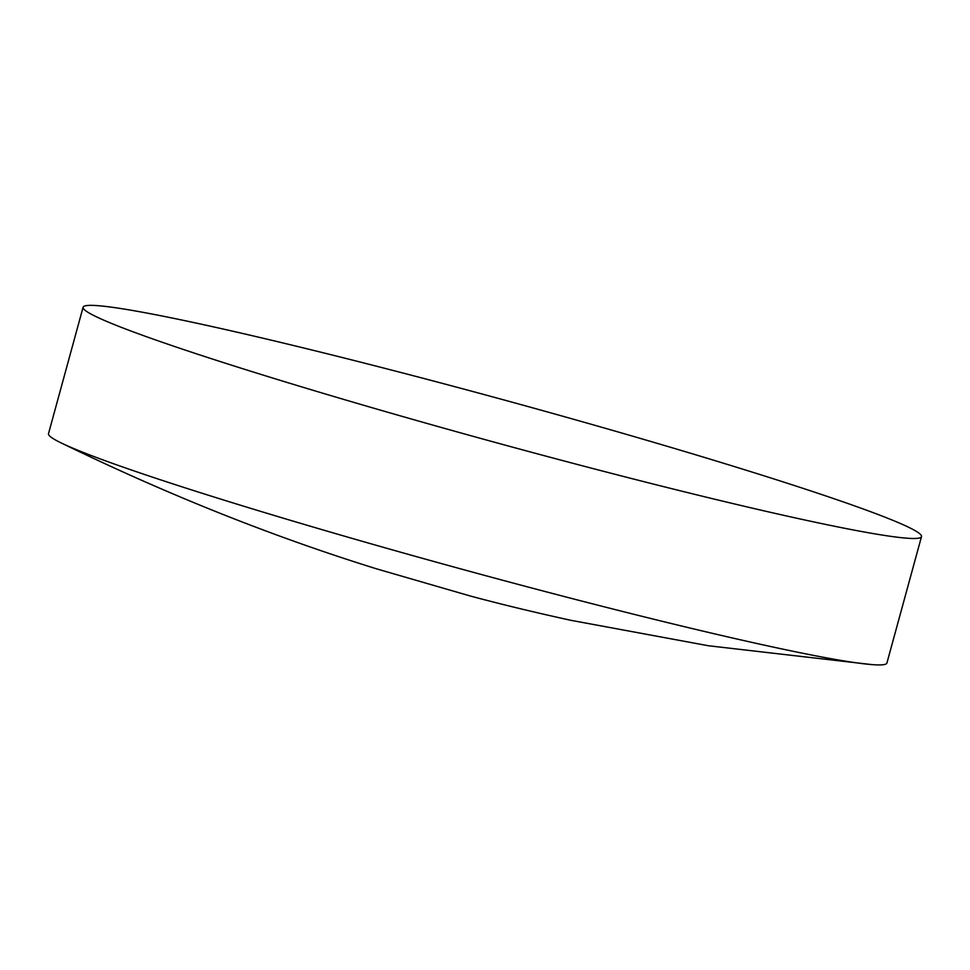 <?xml version="1.0" encoding="UTF-8"?>
<svg xmlns="http://www.w3.org/2000/svg" width="970" height="970" viewBox="0 0 970 970"><rect width="100%" height="100%" fill="white"/><g stroke="black" fill="none" stroke-linecap="round" stroke-linejoin="round"><path stroke-width="1.45" d="M119.346 308.314A434.608 21.631 -164.7 0 1 592.306 424.581A434.608 21.631 -164.7 0 1 921.5 536.604A434.608 21.631 -164.7 0 1 885.246 535.537A434.608 21.631 -164.7 0 1 412.286 419.27A434.608 21.631 -164.7 0 1 83.093 307.248A434.608 21.631 -164.7 0 1 119.346 308.314M921.5 536.604L886.907 663.056A434.608 21.631 -164.7 0 1 871.957 664.608A434.608 21.631 -164.7 0 1 850.654 661.976A434.608 21.631 -164.7 0 1 430.401 560.527A434.608 21.631 -164.7 0 1 60.576 442.635A434.608 21.631 -164.7 0 1 48.5 433.687L83.093 307.248M871.957 664.608L708.355 645.741L570.518 620.242C533.852 612.191 500.411 604.104 470.207 595.98L376.954 568.966C272.34 536.471 166.876 494.361 60.576 442.635"/></g></svg>
